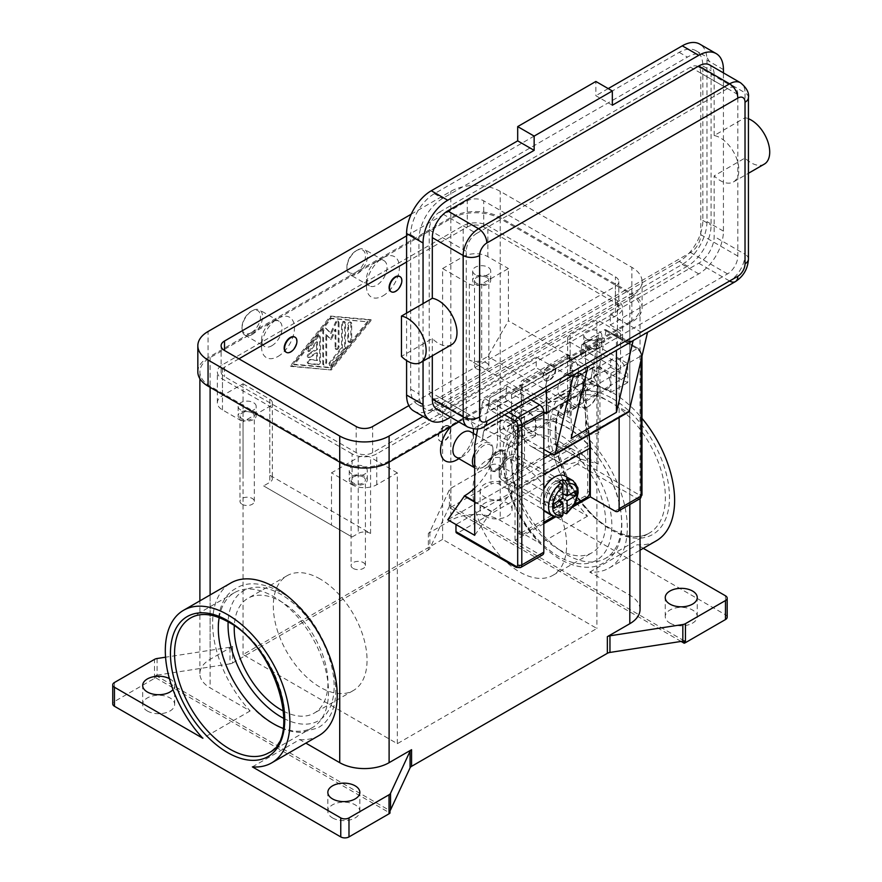 <?xml version="1.0" encoding="UTF-8"?>
<svg xmlns="http://www.w3.org/2000/svg" width="882" height="882" viewBox="0 0 882 882"><rect width="100%" height="100%" fill="white"/><g stroke="black" fill="none" stroke-linecap="round" stroke-linejoin="round"><path stroke-width="0.66" stroke-dasharray="4.41 3.31" d="M566.52 554.535A77.914 44.982 -120 0 0 605.471 558.394A77.914 44.982 -120 0 0 621.612 522.728A77.914 44.982 -120 0 0 566.52 427.296A77.914 44.982 -120 0 0 527.557 423.437A77.914 44.982 -120 0 0 511.417 459.103A77.914 44.982 -120 0 0 566.52 554.535M497.117 452.069L498.143 451.474A11.642 6.714 120 0 0 489.918 465.718A11.642 6.714 120 0 0 492.321 471.054A11.642 6.714 120 0 0 498.143 470.47A11.642 6.714 120 0 0 505.75 460.217A11.642 6.714 120 0 0 503.964 450.889A11.642 6.714 120 0 0 498.143 451.474L497.117 452.069A10.187 5.876 120 0 0 489.918 464.538A10.187 5.876 120 0 0 497.117 468.695A10.187 5.876 120 0 0 504.317 456.226A10.187 5.876 120 0 0 497.117 452.069M564.91 475.993A20.363 11.764 -60 0 1 568.03 492.321A20.363 11.764 -60 0 1 554.723 510.27A20.363 11.764 -60 0 1 544.536 511.273M543.819 510.799A20.363 11.764 -60 0 1 543.819 489.069M558.835 514.845L558.835 508.264L554.723 503.137L554.723 498.385L558.835 500.767L562.948 505.882L562.948 512.475A20.363 11.764 -60 0 1 560.897 513.831A20.363 11.764 -60 0 1 558.835 514.845L562.22 516.235M497.117 469.885A11.642 6.714 120 0 0 504.713 459.621A11.642 6.714 120 0 0 502.938 450.294A11.642 6.714 120 0 0 497.117 450.878A11.642 6.714 120 0 0 489.51 461.132A11.642 6.714 120 0 0 491.296 470.459A11.642 6.714 120 0 0 497.117 469.885M521.108 407.815L521.471 407.517A4.068 2.591 114.3 0 0 523.07 405.334A4.068 2.591 114.3 0 0 523.544 402.71L521.505 401.784A4.068 2.591 -65.7 0 1 521.03 404.419A4.068 2.591 -65.7 0 1 519.432 406.591L514.008 410.968A4.068 2.591 114.3 0 0 512.409 413.14A4.068 2.591 114.3 0 0 511.935 415.775L513.578 416.513L514.25 413.967L515.959 411.839L521.108 407.815L576.001 376.118L581.139 374.211L582.848 374.365L583.52 376.129L583.52 386.735A2.911 1.676 -120 0 0 585.163 390.009L515.209 430.394A2.911 1.676 60 0 1 513.578 427.12L513.578 416.513M566.2 355.005L568.251 355.931A4.068 2.591 -65.7 0 1 570.235 355.7A4.068 2.591 -65.7 0 1 570.378 355.777A4.068 2.591 -65.7 0 1 571.448 357.75L569.397 356.835A4.068 2.591 114.3 0 0 568.328 354.851A4.068 2.591 114.3 0 0 568.195 354.785A4.068 2.591 114.3 0 0 566.2 355.005L522.585 380.186A4.068 2.591 114.3 0 0 520.645 382.38A4.068 2.591 114.3 0 0 520.016 385.335L522.067 386.261A4.068 2.591 -65.7 0 1 522.684 383.306A4.068 2.591 -65.7 0 1 524.636 381.112L522.585 380.186M583.52 376.129L581.888 375.39L586.916 431.265A173.115 99.953 60 0 1 587.633 446.105L587.644 491.263A4.068 2.348 -60 0 1 586.795 494.096A4.068 2.348 -60 0 1 584.755 496.246L520.567 533.312L522.629 534.503A4.068 2.348 -60 0 1 520.589 534.701L518.528 533.511A4.068 2.348 -60 0 1 517.69 531.648L517.69 486.489A173.115 99.953 -120 0 0 516.962 471.65L511.935 415.775M520.567 533.312A4.068 2.348 -60 0 1 518.528 533.511L520.589 534.701A4.068 2.348 -60 0 1 519.752 532.838L517.69 531.648M581.888 375.39A4.068 2.591 114.3 0 0 581.006 373.538A4.068 2.591 114.3 0 0 580.676 373.34A4.068 2.591 114.3 0 0 579.198 373.329L573.565 375.335A4.068 2.591 -65.7 0 1 572.087 375.324A4.068 2.591 -65.7 0 1 571.757 375.137A4.068 2.591 -65.7 0 1 570.875 373.273L572.925 374.2A4.068 2.591 114.3 0 0 573.796 376.052A4.068 2.591 114.3 0 0 574.127 376.25A4.068 2.591 114.3 0 0 575.615 376.261L576.001 376.118M530.766 399.744L506.996 386.018L484.979 398.73L482.531 402.071L504.636 414.827M641.986 356.152L641.986 354.663A2.911 1.676 180 0 1 641.126 355.854L641.126 359.812M639.924 498.672A5.821 3.363 60 0 1 637.013 498.385L577.357 463.943A2.911 1.676 120 0 0 578.812 462.411A2.911 1.676 120 0 0 579.408 460.382L639.075 494.824A2.911 1.676 -120 0 0 641.126 493.633L641.126 353.473A2.911 1.676 180 0 1 641.986 354.663L638.469 348.577L605.647 329.625L604.302 329.835L582.285 342.547L614.997 361.433A5.821 3.363 60 0 1 619.12 368.555L619.12 417.55M641.126 353.473A2.911 1.676 -120 0 0 639.075 349.911L605.967 330.794L605.647 329.625L638.469 348.577A2.911 1.676 120 0 0 637.013 348.721A5.821 3.363 60 0 1 641.126 355.854L619.12 368.555M557.986 461.848A46.548 26.879 -60 0 1 548.339 440.537L548.339 402.534L521.394 386.966L521.394 424.981A46.548 26.879 120 0 0 531.03 446.292L557.986 461.848A46.548 26.879 -60 0 0 581.26 459.544L554.315 443.988A46.548 26.879 120 0 1 531.03 446.292L557.986 461.848M474.692 488.132A46.548 26.879 120 0 0 487.889 471.209A46.548 26.879 120 0 0 497.525 438.762L497.525 400.748L521.394 386.966M497.525 400.748L524.481 416.315L524.481 454.318A46.548 26.879 -60 0 1 514.834 486.765A46.548 26.879 -60 0 1 491.561 511.34L474.692 535.33M242.087 504.284A7.155 4.134 0 0 0 249.882 505.177A7.155 4.134 0 0 0 254.303 501.362A7.155 4.134 0 0 0 252.208 498.44A7.155 4.134 0 0 0 244.402 497.536A7.155 4.134 0 0 0 239.992 501.362A7.155 4.134 0 0 0 242.087 504.284M240.764 410.02A9.018 5.204 180 0 1 238.129 406.337A9.018 5.204 180 0 1 243.697 401.519A9.018 5.204 180 0 1 253.52 402.655A9.018 5.204 180 0 1 256.166 406.337A9.018 5.204 180 0 1 250.598 411.144A9.018 5.204 180 0 1 240.764 410.02M253.52 412.148A9.018 5.204 0 0 0 243.697 411.023A9.018 5.204 0 0 0 238.129 415.83A9.018 5.204 0 0 0 240.764 419.512A9.018 5.204 0 0 0 250.598 420.648A9.018 5.204 0 0 0 256.166 415.83A9.018 5.204 0 0 0 253.52 412.148M252.208 412.908A7.155 4.134 0 0 0 244.402 412.015A7.155 4.134 0 0 0 239.992 415.83A7.155 4.134 0 0 0 242.087 418.763A7.155 4.134 0 0 0 249.882 419.656A7.155 4.134 0 0 0 254.303 415.83A7.155 4.134 0 0 0 252.208 412.908M587.721 433.007A7.155 4.134 0 0 0 595.526 433.911A7.155 4.134 0 0 0 599.936 430.085A7.155 4.134 0 0 0 597.842 427.164A7.155 4.134 0 0 0 590.047 426.271A7.155 4.134 0 0 0 585.626 430.085A7.155 4.134 0 0 0 587.721 433.007M586.409 338.743A9.018 5.204 180 0 1 583.763 335.061A9.018 5.204 180 0 1 589.33 330.254A9.018 5.204 180 0 1 599.165 331.378A9.018 5.204 180 0 1 601.8 335.061A9.018 5.204 180 0 1 596.232 339.879A9.018 5.204 180 0 1 586.409 338.743M599.165 340.882A9.018 5.204 0 0 0 589.33 339.757A9.018 5.204 0 0 0 583.763 344.564A9.018 5.204 0 0 0 586.409 348.247A9.018 5.204 0 0 0 596.232 349.382A9.018 5.204 0 0 0 601.8 344.564A9.018 5.204 0 0 0 599.165 340.882M597.842 341.643A7.155 4.134 0 0 0 590.047 340.75A7.155 4.134 0 0 0 585.626 344.564A7.155 4.134 0 0 0 587.721 347.486A7.155 4.134 0 0 0 595.526 348.39A7.155 4.134 0 0 0 599.936 344.564A7.155 4.134 0 0 0 597.842 341.643M353.186 568.427A7.155 4.134 0 0 0 360.981 569.32A7.155 4.134 0 0 0 365.402 565.505A7.155 4.134 0 0 0 363.307 562.573A7.155 4.134 0 0 0 355.501 561.68A7.155 4.134 0 0 0 351.091 565.505A7.155 4.134 0 0 0 353.186 568.427M351.863 474.152A9.018 5.204 180 0 1 349.228 470.47A9.018 5.204 180 0 1 354.796 465.663A9.018 5.204 180 0 1 364.619 466.787A9.018 5.204 180 0 1 367.265 470.47A9.018 5.204 180 0 1 361.697 475.288A9.018 5.204 180 0 1 351.863 474.152M364.619 476.291A9.018 5.204 0 0 0 354.796 475.166A9.018 5.204 0 0 0 349.228 479.973A9.018 5.204 0 0 0 351.863 483.656A9.018 5.204 0 0 0 361.697 484.791A9.018 5.204 0 0 0 367.265 479.973A9.018 5.204 0 0 0 364.619 476.291M363.307 477.052A7.155 4.134 0 0 0 355.501 476.159A7.155 4.134 0 0 0 351.091 479.973A7.155 4.134 0 0 0 353.186 482.895A7.155 4.134 0 0 0 360.981 483.799A7.155 4.134 0 0 0 365.402 479.973A7.155 4.134 0 0 0 363.307 477.052M476.622 368.874A7.155 4.134 0 0 0 484.427 369.767A7.155 4.134 0 0 0 488.837 365.953A7.155 4.134 0 0 0 486.743 363.031A7.155 4.134 0 0 0 478.948 362.127A7.155 4.134 0 0 0 474.527 365.953A7.155 4.134 0 0 0 476.622 368.874M475.31 274.6A9.018 5.204 180 0 1 472.664 270.928A9.018 5.204 180 0 1 478.231 266.11A9.018 5.204 180 0 1 488.066 267.246A9.018 5.204 180 0 1 490.701 270.928A9.018 5.204 180 0 1 485.133 275.735A9.018 5.204 180 0 1 475.31 274.6M488.066 276.739A9.018 5.204 0 0 0 478.231 275.614A9.018 5.204 0 0 0 472.664 280.421A9.018 5.204 0 0 0 475.31 284.103A9.018 5.204 0 0 0 485.133 285.239A9.018 5.204 0 0 0 490.701 280.421A9.018 5.204 0 0 0 488.066 276.739M486.743 277.499A7.155 4.134 0 0 0 478.948 276.606A7.155 4.134 0 0 0 474.527 280.421A7.155 4.134 0 0 0 476.622 283.343A7.155 4.134 0 0 0 484.427 284.247A7.155 4.134 0 0 0 488.837 280.421A7.155 4.134 0 0 0 486.743 277.499M607.863 388.499A11.642 6.714 -120 0 1 602.042 387.926A11.642 6.714 -120 0 1 594.192 376.735A11.642 6.714 60 0 1 594.192 371.035A11.642 6.714 60 0 1 596.221 368.334A11.642 6.714 60 0 1 606.309 372.755A11.642 6.714 60 0 1 609.892 385.798L626.352 376.294A11.642 6.714 -120 0 0 626.727 373.67A11.642 6.714 -120 0 0 618.503 359.415A11.642 6.714 -120 0 0 612.681 358.842A11.642 6.714 -120 0 0 610.653 361.532A11.642 6.714 -120 0 0 610.653 367.232L503.666 429.005A11.642 6.714 60 0 1 503.666 423.294A11.642 6.714 60 0 1 505.695 420.604A11.642 6.714 60 0 1 511.516 421.177A11.642 6.714 60 0 1 519.752 435.432A11.642 6.714 60 0 1 519.366 438.067L535.826 428.564A11.642 6.714 -120 0 0 532.243 415.521A11.642 6.714 -120 0 0 522.155 411.1A11.642 6.714 -120 0 0 520.126 413.801A11.642 6.714 -120 0 0 520.126 419.501A11.642 6.714 60 0 0 527.976 430.681A11.642 6.714 60 0 0 533.797 431.254A11.642 6.714 60 0 0 535.826 428.564L609.892 385.798A11.642 6.714 -120 0 1 607.863 388.499L533.797 431.254M451.573 344.675A26.184 15.115 60 0 1 432.312 338.589L401.453 356.405M647.542 332.249A11.642 6.714 -120 0 1 646.947 332.668L647.52 332.338L646.947 332.668A11.642 6.714 -120 0 1 641.126 332.095L610.267 314.279L610.267 324.962L698.731 273.894A34.916 20.154 120 0 0 723.427 231.128L723.427 170.513L714.166 175.86A26.184 15.115 -120 0 0 733.427 181.946A26.184 15.115 -120 0 0 726.514 142.675A26.184 15.115 -120 0 0 714.166 135.541L745.025 117.725A26.184 15.115 60 0 1 748.432 118.717M571.183 438.464L571.183 360.606L581.47 366.537A11.642 6.714 -120 0 0 587.291 367.11L587.853 366.791L587.291 367.11A11.642 6.714 -120 0 0 587.875 366.692M474.692 467.692A14.553 8.401 120 0 0 475.442 468.221A14.553 8.401 120 0 0 482.719 467.504A14.553 8.401 120 0 0 493.005 449.688A14.553 8.401 120 0 0 489.984 443.029A14.553 8.401 120 0 0 482.719 443.745A14.553 8.401 120 0 0 474.692 452.83M474.692 463.689A13.098 7.563 120 0 0 483.744 466.909L482.719 467.504L483.744 466.909A13.098 7.563 120 0 0 493.005 450.878A13.098 7.563 120 0 0 483.744 445.531A13.098 7.563 120 0 0 474.692 459.202M455.895 456.942A14.553 8.401 120 0 0 463.171 456.226L458.905 458.684L463.171 456.226A14.553 8.401 120 0 0 473.458 438.398A14.553 8.401 120 0 0 470.448 431.739M451.264 426.271A23.274 13.439 -60 0 1 456.997 421.772A23.274 13.439 -60 0 1 473.314 428.917M444.241 426.293A8.732 5.038 120 0 0 438.541 433.977A8.732 5.038 120 0 0 439.875 440.978A8.732 5.038 120 0 0 444.241 440.537A8.732 5.038 120 0 0 449.941 432.853A8.732 5.038 120 0 0 448.607 425.852A8.732 5.038 120 0 0 444.241 426.293M444.649 426.524A8.732 5.038 120 0 0 438.949 434.22A8.732 5.038 120 0 0 440.283 441.209A8.732 5.038 120 0 0 444.649 440.78A8.732 5.038 120 0 0 450.36 433.084A8.732 5.038 120 0 0 449.015 426.094A8.732 5.038 120 0 0 444.649 426.524M252.285 334.465A14.553 8.401 120 0 0 261.789 321.654A14.553 8.401 120 0 0 259.562 309.99A14.553 8.401 120 0 0 252.285 310.718L252.285 310.718A14.553 8.401 120 0 0 241.999 328.534A14.553 8.401 120 0 0 245.02 335.193A14.553 8.401 120 0 0 252.285 334.465M251.26 332.69A13.098 7.563 120 0 0 260.521 316.649A13.098 7.563 120 0 0 251.26 311.313L251.26 311.313A13.098 7.563 120 0 0 241.999 327.343A13.098 7.563 120 0 0 251.26 332.69M271.832 345.755A14.553 8.401 120 0 0 281.336 332.933A14.553 8.401 120 0 0 279.109 321.28A14.553 8.401 120 0 0 271.832 321.996L271.832 321.996A14.553 8.401 120 0 0 261.546 339.813A14.553 8.401 120 0 0 264.556 346.472A14.553 8.401 120 0 0 271.832 345.755M278.006 356.449A23.274 13.439 120 0 0 294.467 327.939A23.274 13.439 120 0 0 278.006 318.435L278.006 318.435A23.274 13.439 120 0 0 261.546 346.946A23.274 13.439 120 0 0 278.006 356.449M294.919 337.133A8.732 5.038 -60 0 1 295.999 344.189A8.732 5.038 -60 0 1 290.354 351.697A8.732 5.038 -60 0 1 286.198 352.238M587.644 406.922A14.553 8.401 -60 0 1 580.367 407.649A14.553 8.401 -60 0 1 578.14 395.985A14.553 8.401 -60 0 1 587.644 383.174A14.553 8.401 -60 0 1 594.909 382.446A14.553 8.401 -60 0 1 597.93 389.105A14.553 8.401 -60 0 1 587.644 406.922L588.669 406.337A13.098 7.563 -60 0 1 579.408 400.99A13.098 7.563 -60 0 1 588.669 384.949A13.098 7.563 -60 0 1 597.93 390.296A13.098 7.563 -60 0 1 588.669 406.337L588.669 406.337M568.096 395.643A14.553 8.401 -60 0 1 560.82 396.36A14.553 8.401 -60 0 1 558.593 384.706A14.553 8.401 -60 0 1 568.096 371.884A14.553 8.401 -60 0 1 575.373 371.168A14.553 8.401 -60 0 1 578.383 377.827A14.553 8.401 -60 0 1 568.096 395.643L561.922 399.204A23.274 13.439 -60 0 1 545.462 389.701A23.274 13.439 -60 0 1 561.922 361.201A23.274 13.439 -60 0 1 578.383 370.694A23.274 13.439 -60 0 1 561.922 399.204L561.922 399.204M549.166 379.966A8.732 5.038 -60 0 1 544.8 380.396A8.732 5.038 -60 0 1 543.466 373.406A8.732 5.038 -60 0 1 549.166 365.71A8.732 5.038 -60 0 1 553.532 365.28A8.732 5.038 -60 0 1 554.866 372.27A8.732 5.038 -60 0 1 549.166 379.966M549.574 365.942A8.732 5.038 120 0 0 543.874 373.637A8.732 5.038 120 0 0 545.208 380.638A8.732 5.038 120 0 0 549.574 380.197A8.732 5.038 120 0 0 555.285 372.513A8.732 5.038 120 0 0 553.94 365.512A8.732 5.038 120 0 0 549.574 365.942M357.21 250.135L356.185 250.731A13.098 7.563 -60 0 1 365.446 256.078A13.098 7.563 -60 0 1 356.185 272.108A13.098 7.563 -60 0 1 346.924 266.761A13.098 7.563 -60 0 1 356.185 250.731L357.21 250.135A14.553 8.401 -60 0 1 364.487 249.419A14.553 8.401 -60 0 1 366.714 261.072A14.553 8.401 -60 0 1 357.21 273.894A14.553 8.401 -60 0 1 349.945 274.611A14.553 8.401 -60 0 1 346.924 267.952A14.553 8.401 -60 0 1 357.21 250.135L357.21 250.135M376.757 261.425A14.553 8.401 -60 0 1 384.034 260.697A14.553 8.401 -60 0 1 386.261 272.362A14.553 8.401 -60 0 1 376.757 285.173A14.553 8.401 -60 0 1 369.481 285.9A14.553 8.401 -60 0 1 366.471 279.241A14.553 8.401 -60 0 1 376.757 261.425L382.931 257.853L376.757 261.425M382.931 295.867A23.274 13.439 120 0 0 399.392 267.356A23.274 13.439 120 0 0 382.931 257.853L382.931 257.853A23.274 13.439 120 0 0 366.471 286.363A23.274 13.439 120 0 0 382.931 295.867M399.844 276.551A8.732 5.038 -60 0 1 400.924 283.607A8.732 5.038 -60 0 1 395.279 291.115A8.732 5.038 -60 0 1 391.123 291.655M219.188 617.576A77.914 44.982 60 0 1 234.458 592.66A77.914 44.982 60 0 1 273.42 596.519A77.914 44.982 60 0 1 328.512 691.951A77.914 44.982 60 0 1 312.371 727.617A77.914 44.982 60 0 1 283.155 728.378M320.188 579.022A66.282 38.268 -120 0 0 287.047 575.737A66.282 38.268 -120 0 0 276.882 628.844A66.282 38.268 -120 0 0 320.188 687.254A66.282 38.268 -120 0 0 353.318 690.54A66.282 38.268 -120 0 0 363.483 637.421A66.282 38.268 -120 0 0 320.188 579.022M283.563 711.168A66.282 38.268 -120 0 0 314.235 713.108A66.282 38.268 -120 0 0 324.389 659.99A66.282 38.268 -120 0 0 281.093 601.59A66.282 38.268 -120 0 0 247.952 598.305A66.282 38.268 -120 0 0 234.292 625.823M519.752 463.8A66.282 38.268 60 0 1 563.047 522.21A66.282 38.268 60 0 1 552.882 575.318A66.282 38.268 60 0 1 519.752 572.032A66.282 38.268 60 0 1 476.445 513.633A66.282 38.268 60 0 1 486.61 460.514A66.282 38.268 60 0 1 519.752 463.8M558.835 549.464A66.282 38.268 -120 0 0 591.976 552.749A66.282 38.268 -120 0 0 602.13 499.642A66.282 38.268 -120 0 0 558.835 441.232A66.282 38.268 -120 0 0 525.694 437.946A66.282 38.268 -120 0 0 515.54 491.065A66.282 38.268 -120 0 0 558.835 549.464M252.384 766.888L299.704 739.568L305.867 743.129M318.975 735.566A88.101 50.869 60 0 1 299.704 739.568M232.572 646.374L232.572 662.999A5.821 3.363 180 0 1 231.371 663.529A5.821 3.363 180 0 1 229.97 663.87L229.97 647.245A5.821 3.363 0 0 0 231.371 646.903A5.821 3.363 0 0 0 232.572 646.374L210.114 659.339A34.916 20.154 0 0 0 199.883 673.594A34.916 20.154 0 0 0 210.114 687.85L250.135 710.947A88.101 50.869 60 0 1 212.628 623.298A88.101 50.869 60 0 1 230.875 582.969M640.045 609.451A34.916 20.154 0 0 0 629.814 595.196L589.793 572.087A88.101 50.869 -120 0 0 609.054 568.085A88.101 50.869 -120 0 0 627.3 527.756A88.101 50.869 -120 0 0 588.845 439.093A88.101 50.869 -120 0 0 520.953 415.488A88.101 50.869 -120 0 0 502.707 455.818A88.101 50.869 -120 0 0 540.225 543.466L500.204 520.369A34.916 20.154 0 0 0 450.823 520.369L428.365 533.334A5.821 3.363 0 0 0 429.291 532.64A5.821 3.363 0 0 0 429.865 531.824L449.39 489.764A5.821 3.363 180 0 1 449.974 488.948A5.821 3.363 180 0 1 450.9 488.253L490.943 465.134A5.821 3.363 180 0 1 495.056 464.153A5.821 3.363 180 0 1 499.168 465.134L587.544 516.146A88.101 50.869 60 0 1 550.026 428.498A88.101 50.869 60 0 1 568.273 388.168A88.101 50.869 60 0 1 641.986 418.322M589.793 572.087L637.113 544.767A88.101 50.869 60 0 0 656.373 540.765M587.544 516.146L540.225 543.466M157.095 658.512L157.095 675.138A5.821 3.363 0 0 0 155.739 675.458L155.739 677.839A5.821 3.363 0 0 0 155.695 677.85A5.821 3.363 0 0 0 154.493 678.39L114.451 701.51A5.821 3.363 0 0 0 112.742 703.88M450.9 488.253L450.9 507.26A5.821 3.363 0 0 0 449.974 507.955A5.821 3.363 0 0 0 449.941 507.977L449.941 505.607A5.821 3.363 0 0 0 449.39 506.389L429.865 548.461A5.821 3.363 180 0 1 429.291 549.265A5.821 3.363 180 0 1 428.365 549.96L428.365 533.334M727.187 617.168A5.821 3.363 0 0 0 725.478 614.798L499.168 484.141A5.821 3.363 0 0 0 495.056 483.149A5.821 3.363 0 0 0 490.943 484.141L490.943 465.134M669.934 623.111A15.997 9.239 0 0 0 687.376 625.118A15.997 9.239 0 0 0 697.254 616.573A15.997 9.239 0 0 0 692.568 610.046A15.997 9.239 0 0 0 675.127 608.04A15.997 9.239 0 0 0 665.249 616.573A15.997 9.239 0 0 0 669.934 623.111M147.36 711.013A15.997 9.239 0 0 0 164.802 713.009A15.997 9.239 0 0 0 174.68 704.475A15.997 9.239 0 0 0 169.994 697.938A15.997 9.239 0 0 0 152.553 695.942A15.997 9.239 0 0 0 142.675 704.475A15.997 9.239 0 0 0 147.36 711.013M169.388 678.611A15.997 9.239 180 0 1 169.994 678.942A15.997 9.239 180 0 1 174.68 685.468A15.997 9.239 180 0 1 172.971 689.625M484.769 516.213A15.997 9.239 0 0 0 502.211 518.208A15.997 9.239 0 0 0 512.089 509.675A15.997 9.239 0 0 0 507.404 503.148A15.997 9.239 0 0 0 489.962 501.141A15.997 9.239 0 0 0 480.084 509.675A15.997 9.239 0 0 0 484.769 516.213M507.404 484.141A15.997 9.239 180 0 1 512.089 490.668A15.997 9.239 180 0 1 502.211 499.201A15.997 9.239 180 0 1 484.769 497.205A15.997 9.239 180 0 1 480.084 490.668A15.997 9.239 180 0 1 489.962 482.134A15.997 9.239 180 0 1 507.404 484.141M332.525 817.912A15.997 9.239 0 0 0 349.967 819.918A15.997 9.239 0 0 0 359.845 811.374A15.997 9.239 0 0 0 355.159 804.847A15.997 9.239 0 0 0 337.718 802.841A15.997 9.239 0 0 0 327.839 811.374A15.997 9.239 0 0 0 332.525 817.912M250.135 710.947L202.816 738.267M229.97 647.245L165.551 657.2M473.458 431.276A23.274 13.439 -60 0 1 456.997 459.787M629.814 321.996L389.105 460.966A34.916 20.154 180 0 1 339.724 460.966L210.114 386.14A34.916 20.154 180 0 1 199.883 371.884A34.916 20.154 180 0 1 210.114 357.629L450.823 218.659A34.916 20.154 180 0 1 500.204 218.659L629.814 293.486A34.916 20.154 180 0 1 640.045 307.741A34.916 20.154 180 0 1 629.814 321.996L629.814 504.515M554.723 443.745L571.183 448.497L447.736 519.774M450.9 507.26L490.943 484.141M681.091 641.434L449.941 507.977M684.189 640.839L449.941 505.607M232.572 662.999L428.365 549.96M330.474 369.514L370.583 319.626L330.474 316.065L290.354 365.953L331.29 369.988L291.17 366.427L331.29 316.539L371.41 320.1L331.29 369.988M157.095 675.138L229.97 663.87M155.739 675.458L389.987 810.701M155.739 677.839L389.987 813.072M442.599 539.376L243.035 654.587L397.33 743.669L596.894 628.458L442.599 539.376L442.599 268.547L469.345 283.993A8.732 5.038 0 0 0 481.682 283.993L508.429 268.547L508.429 320.816L596.894 371.884L576.321 407.517L570.147 411.089A8.732 5.038 0 0 0 567.6 414.65A8.732 5.038 0 0 0 570.147 418.211L469.345 360.01A8.732 5.038 0 0 0 481.682 360.01L487.856 356.449L508.429 320.816M643.276 548.328L637.113 544.767M576.321 407.517L487.856 356.449M370.583 533.434A8.732 5.038 0 0 0 358.246 533.434L352.072 536.995L263.608 485.916L269.782 482.355A8.732 5.038 0 0 0 272.329 478.794A8.732 5.038 0 0 0 269.782 475.222L370.583 533.434L370.583 457.405A8.732 5.038 0 0 0 358.246 457.405L331.5 472.851L331.5 525.11L263.608 485.916M352.072 536.995L331.5 525.11M243.035 474.042L243.035 421.772L222.462 409.898A17.453 10.077 180 0 1 217.347 402.765A17.453 10.077 180 0 1 222.462 395.643L243.035 383.769L243.035 654.587M352.072 453.844L222.462 379.017A17.453 10.077 180 0 1 217.347 371.884A17.453 10.077 180 0 1 222.462 364.762L463.171 225.781A17.453 10.077 180 0 1 487.856 225.781L617.466 300.619A17.453 10.077 180 0 1 622.582 307.741A17.453 10.077 180 0 1 617.466 314.874L376.757 453.844A17.453 10.077 180 0 1 352.072 453.844L352.072 484.725L331.5 472.851M243.035 383.769L269.782 399.204A8.732 5.038 180 0 1 272.329 402.765A8.732 5.038 180 0 1 269.782 406.337L243.035 421.772M436.833 409.193A21.818 12.602 120 0 0 447.736 408.112L536.201 357.034L567.071 374.85L478.595 425.929A11.642 6.714 -120 0 0 484.416 426.502M610.267 314.279L698.731 263.2A21.818 12.602 120 0 0 714.166 236.475L714.166 175.86M432.312 338.589L432.312 355.799M764.297 164.129A26.184 15.115 60 0 1 745.025 158.043L723.427 170.513L723.427 72.897M745.025 158.043L745.025 117.725M714.166 135.541L714.166 74.926A21.818 12.602 120 0 0 709.646 64.937M423.051 303.617L423.051 361.146M687.42 266.166L442.599 407.517A33.461 19.316 -60 0 1 425.863 409.171A33.461 19.316 -60 0 1 418.939 393.857L418.939 239.441A33.461 19.316 -60 0 1 442.599 198.461L687.42 57.109A33.461 19.316 -60 0 1 704.156 55.456A33.461 19.316 -60 0 1 711.079 70.769L711.079 225.186A33.461 19.316 -60 0 1 687.42 266.166L679.195 261.414A33.461 19.316 120 0 0 702.855 220.434L702.855 66.018A33.461 19.316 120 0 0 695.92 50.704A33.461 19.316 120 0 0 679.195 52.358L434.363 193.709A33.461 19.316 120 0 0 410.703 234.689L410.703 389.105A33.461 19.316 120 0 0 417.638 404.43A33.461 19.316 120 0 0 434.363 402.765L679.195 261.414M439.512 212.121L690.507 67.208A14.553 8.401 -60 0 1 697.783 66.492A14.553 8.401 -60 0 1 700.793 73.151L700.793 234.689A14.553 8.401 -60 0 1 690.507 252.506L439.512 397.418A14.553 8.401 -60 0 1 432.235 398.146A14.553 8.401 -60 0 1 429.225 391.487L429.225 229.937A14.553 8.401 -60 0 1 439.512 212.121L476.545 233.498L727.54 88.586A14.553 8.401 -60 0 1 734.816 87.869A14.553 8.401 -60 0 1 737.826 94.528L737.826 256.078A14.553 8.401 -60 0 1 727.54 273.894L476.545 418.807A14.553 8.401 -60 0 1 469.268 419.523A14.553 8.401 -60 0 1 466.258 412.864L466.258 251.315A14.553 8.401 -60 0 1 476.545 233.498M450.603 417.153L536.201 367.728L536.201 357.034M612.328 105.223L595.868 95.719L595.868 81.464M608.216 88.586L595.868 95.719M413.823 411.034A34.916 20.154 120 0 0 431.276 409.303L682.282 264.391A34.916 20.154 120 0 0 706.967 221.625L706.967 60.086A34.916 20.154 120 0 0 699.735 44.1M406.591 313.121L406.591 360.562M546.487 390.671L546.487 373.67L536.201 367.728M543.819 449.335L513.578 431.871A2.911 1.676 60 0 1 511.516 428.31L511.516 394.574A1.169 0.673 60 0 1 512.343 394.1L543.819 412.269M610.267 324.962L620.553 330.904L620.553 371.057L586.409 351.334A1.169 0.673 -120 0 0 585.582 351.808L585.582 385.544A2.911 1.676 -120 0 0 587.644 389.105L627.157 411.927A2.911 1.676 -120 0 0 628.612 412.07M581.47 366.537L626.727 340.408L616.441 334.465L571.183 360.606M616.441 334.465L616.441 350.286M546.487 413.812L620.553 371.057M546.487 373.67L620.553 330.904M515.209 430.394L519.002 472.576A176.025 101.628 60 0 1 519.752 488.65L519.752 532.838M572.925 374.2L571.448 357.75M568.251 355.931L524.636 381.112M522.067 386.261L523.544 402.71M589.176 434.837A176.025 101.628 -120 0 0 588.956 432.191L585.163 390.009M562.948 486.147L558.835 486.511L558.835 491.263L562.948 493.633L558.835 496.015L558.835 500.767L554.723 503.137A11.642 6.714 120 0 0 562.319 492.884A11.642 6.714 120 0 0 560.544 483.557A11.642 6.714 120 0 0 554.723 484.13A11.642 6.714 120 0 0 547.116 494.394A11.642 6.714 120 0 0 548.902 503.721A11.642 6.714 120 0 0 554.723 503.137M558.835 491.263L562.948 488.882L575.935 490.899M558.835 496.015L562.948 498.385L554.723 493.633L554.723 488.882L558.835 488.518L558.835 481.925M554.083 503.512L550.611 496.015L554.723 493.633M569.441 494.637L562.948 493.633L562.948 488.882M550.611 496.015L550.611 500.767L554.083 508.264M554.723 498.385L550.611 500.767M562.948 505.882L558.835 508.264M558.835 488.518L562.903 486.169M558.835 486.511L554.723 488.882M367.496 321.401L330.474 367.452L293.441 364.167L330.474 318.115L368.323 321.886L331.29 367.926L294.257 364.641L331.29 318.589L368.323 321.886M319.67 361.355L319.67 336.692A2.183 1.257 120 0 0 319.218 335.689A2.183 1.257 120 0 0 317.355 336.483L308.094 347.993A2.183 1.257 120 0 0 307.774 350.981A2.183 1.257 120 0 0 309.637 350.187L316.583 341.555L316.583 349.018L308.865 353.473A2.183 1.257 120 0 0 307.443 355.402A2.183 1.257 120 0 0 307.774 357.144A2.183 1.257 120 0 0 308.865 357.045L316.583 352.579L316.583 360.054L309.637 359.437A2.183 1.257 120 0 0 307.642 361.047A2.183 1.257 120 0 0 307.774 363.307A2.183 1.257 120 0 0 308.094 363.406L317.355 364.233A2.183 1.257 120 0 0 319.67 361.355L320.486 361.829A2.183 1.257 -60 0 1 318.182 364.707L308.921 363.88A2.183 1.257 -60 0 1 308.601 363.792A2.183 1.257 -60 0 1 308.468 361.521A2.183 1.257 -60 0 1 310.464 359.911L317.41 360.529L317.41 353.065L309.692 357.519A2.183 1.257 -60 0 1 308.601 357.618A2.183 1.257 -60 0 1 308.259 355.876A2.183 1.257 -60 0 1 309.692 353.947L317.41 349.493L317.41 342.029L310.464 350.661A2.183 1.257 -60 0 1 308.601 351.455A2.183 1.257 -60 0 1 308.921 348.467L318.182 336.957A2.183 1.257 -60 0 1 320.034 336.163A2.183 1.257 -60 0 1 320.486 337.167L320.486 361.829M350.838 323.01A2.183 1.257 120 0 0 350.386 322.018A2.183 1.257 120 0 0 348.699 322.603A2.183 1.257 120 0 0 347.751 324.797L347.751 340.827A2.183 1.257 120 0 0 348.203 341.819A2.183 1.257 120 0 0 349.889 341.235A2.183 1.257 120 0 0 350.838 339.041L350.838 323.01L351.664 323.485L351.664 339.515A2.183 1.257 -60 0 1 350.705 341.709A2.183 1.257 -60 0 1 349.029 342.293A2.183 1.257 -60 0 1 348.577 341.301L348.577 325.271A2.183 1.257 -60 0 1 349.526 323.077A2.183 1.257 -60 0 1 351.212 322.492A2.183 1.257 -60 0 1 351.664 323.485M344.664 346.714L344.664 322.459A2.183 1.257 120 0 0 344.212 321.467A2.183 1.257 120 0 0 342.536 322.051A2.183 1.257 120 0 0 341.577 324.245L341.577 347.464L329.703 362.237A2.183 1.257 120 0 0 329.383 365.225A2.183 1.257 120 0 0 331.235 364.442L343.892 348.71A2.183 1.257 120 0 0 344.664 346.714L345.49 347.188A2.183 1.257 -60 0 1 344.719 349.184L332.062 364.916A2.183 1.257 -60 0 1 330.199 365.71A2.183 1.257 -60 0 1 330.518 362.723L342.403 347.938L342.403 324.719A2.183 1.257 -60 0 1 343.352 322.525A2.183 1.257 -60 0 1 345.038 321.941A2.183 1.257 -60 0 1 345.49 322.933L345.49 347.188M325.844 334.51L330.474 339.217L335.094 329.173L335.094 348.125A2.183 1.257 120 0 0 335.546 349.129A2.183 1.257 120 0 0 337.233 348.544A2.183 1.257 120 0 0 338.181 346.35L338.181 321.886A2.183 1.257 120 0 0 337.729 320.894A2.183 1.257 120 0 0 335.392 322.459L330.474 333.142L325.546 328.137A2.183 1.257 120 0 0 325.392 328.016A2.183 1.257 120 0 0 323.705 328.6A2.183 1.257 120 0 0 322.757 330.794L322.757 363.682A2.183 1.257 120 0 0 323.209 364.685A2.183 1.257 120 0 0 324.885 364.101A2.183 1.257 120 0 0 325.844 361.907L325.844 334.51L326.66 334.984L326.66 362.381A2.183 1.257 -60 0 1 325.712 364.575A2.183 1.257 -60 0 1 324.025 365.159A2.183 1.257 -60 0 1 323.573 364.156L323.573 331.268A2.183 1.257 -60 0 1 324.532 329.074A2.183 1.257 -60 0 1 326.208 328.49A2.183 1.257 -60 0 1 326.373 328.611L331.29 333.617L336.218 322.933A2.183 1.257 -60 0 1 338.556 321.368A2.183 1.257 -60 0 1 339.008 322.36L339.008 346.824A2.183 1.257 -60 0 1 338.06 349.018A2.183 1.257 -60 0 1 336.373 349.603A2.183 1.257 -60 0 1 335.921 348.599L335.921 329.648L331.29 339.702L326.66 334.984M617.466 331.5A17.453 10.077 180 0 1 622.582 338.633A17.453 10.077 180 0 1 617.466 345.755L596.894 357.629L570.147 342.194A8.732 5.038 180 0 1 567.6 338.633A8.732 5.038 180 0 1 570.147 335.061L596.894 319.626L617.466 331.5L617.466 300.619M411.221 214.205L450.823 191.339A34.916 20.154 180 0 1 500.204 191.339L631.876 267.356A34.916 20.154 180 0 1 642.096 281.612A34.916 20.154 180 0 1 631.876 295.867L423.106 416.392M406.591 235.88L467.284 200.842A11.642 6.714 180 0 1 483.744 200.842L615.416 276.86A11.642 6.714 180 0 1 618.822 281.612A11.642 6.714 180 0 1 615.416 286.363L408.84 405.632M197.833 371.884A34.916 20.154 180 0 1 208.053 357.629L450.823 217.468A34.916 20.154 180 0 1 500.204 217.468L631.876 293.486A34.916 20.154 180 0 1 642.096 307.741A34.916 20.154 180 0 1 631.876 321.996L458.838 421.905M238.912 358.82L224.513 367.132A11.642 6.714 0 0 0 221.106 371.884A11.642 6.714 0 0 0 224.513 376.636L356.185 452.653A11.642 6.714 0 0 0 372.645 452.653L615.416 312.493A11.642 6.714 0 0 0 618.822 307.741A11.642 6.714 0 0 0 615.416 302.989L483.744 226.972A11.642 6.714 0 0 0 467.284 226.972L406.591 262.009M335.094 329.173L335.921 329.648M330.474 339.217L331.29 339.702M330.474 333.142L331.29 333.617M341.577 347.464L342.403 347.938M330.474 316.065L331.29 316.539M370.583 319.626L371.41 320.1M290.354 365.953L291.17 366.427M330.474 318.115L331.29 318.589M293.441 364.167L294.257 364.641M330.474 367.452L331.29 367.926M316.583 341.555L317.41 342.029M316.583 349.018L317.41 349.493M316.583 352.579L317.41 353.065M316.583 360.054L317.41 360.529M596.894 371.884L596.894 319.626M442.599 268.547L463.171 256.673A17.453 10.077 180 0 1 487.856 256.673L508.429 268.547M596.894 357.629L596.894 628.458M397.33 743.669L397.33 472.851L376.757 484.725A17.453 10.077 180 0 1 352.072 484.725M397.33 472.851L370.583 457.405M571.183 448.497L579.408 453.249L455.972 524.525M477.636 428.895L482.531 402.071M524.481 416.315L474.692 445.057M581.668 459.313L598.128 464.064L598.128 373.792L548.339 402.534M491.153 511.571L474.692 502.067M598.128 464.064L579.408 453.249L579.408 460.382M605.967 330.794L598.128 373.792M577.357 463.943L458.023 532.838L517.69 567.28A2.911 1.676 -60 0 1 516.235 567.424M543.819 523.688L515.011 540.313L539.707 554.569A5.821 3.363 -120 0 0 542.617 554.855M572.958 506.863L563.102 512.552M562.948 512.64L555.362 517.017M581.899 344.697L580.588 352.998A2.911 1.676 -120 0 0 582.616 356.99L610.884 373.307L610.884 392.314L577.964 376.636A2.911 1.676 -120 0 0 576.696 376.581A2.911 1.676 -120 0 0 576.122 377.496L574.248 387.793L591.116 378.058L598.768 334.951L581.899 344.697L582.285 342.547M506.786 388.278L489.731 397.914L481.892 440.901L498.947 431.265L500.833 420.968A2.911 1.676 60 0 1 501.395 420.064A2.911 1.676 60 0 1 502.674 420.108L535.583 435.785L535.583 416.789L507.315 400.461A2.911 1.676 60 0 1 505.287 396.47L506.786 388.278L489.918 398.014L488.419 406.216A2.911 1.676 -120 0 0 490.447 410.196L518.715 426.524L518.715 445.531L485.795 429.854A2.911 1.676 -120 0 0 484.527 429.799A2.911 1.676 -120 0 0 483.953 430.714L482.079 441.011M506.996 386.018L506.599 388.168M515.011 540.313L515.011 488.055L506.786 435.785L498.947 431.265M506.786 435.785L582.087 392.314L589.452 439.104M574.248 387.793L582.087 392.314M591.116 378.058L593.002 367.75A2.911 1.676 60 0 1 593.564 366.846A2.911 1.676 60 0 1 594.843 366.901L627.752 382.579L627.752 363.571L599.484 347.243A2.911 1.676 60 0 1 597.456 343.263L598.768 334.951M535.583 416.789L518.715 426.524M535.583 435.785L518.715 445.531M627.752 382.579L610.884 392.314M627.752 363.571L610.884 373.307M582.087 344.807L598.955 335.061M519.366 438.067L503.666 429.005M610.653 367.232L626.352 376.294M517.69 486.489L589.661 444.958M522.629 534.503L543.819 522.265M553.764 516.521L574.336 504.647M515.011 488.055L517.69 486.511M569.397 356.835L570.875 373.273M521.505 401.784L520.016 385.335M509.454 479.378A14.553 8.401 120 0 0 518.958 466.567A14.553 8.401 120 0 0 516.731 454.903A14.553 8.401 120 0 0 509.454 455.63A14.553 8.401 120 0 0 499.951 468.441A14.553 8.401 120 0 0 502.189 480.106A14.553 8.401 120 0 0 509.454 479.378M554.723 481.759A14.553 8.401 -60 0 1 561.999 481.043A14.553 8.401 -60 0 1 564.226 492.696A14.553 8.401 -60 0 1 554.723 505.518A14.553 8.401 -60 0 1 547.446 506.235A14.553 8.401 -60 0 1 545.219 494.582A14.553 8.401 -60 0 1 554.723 481.759M509.454 458.001A11.642 6.714 120 0 0 501.858 468.254A11.642 6.714 120 0 0 503.644 477.581A11.642 6.714 120 0 0 509.454 477.008A11.642 6.714 120 0 0 517.061 466.754A11.642 6.714 120 0 0 515.275 457.427A11.642 6.714 120 0 0 509.454 458.001M283.905 718.488A75.003 43.306 -120 0 0 334.113 684.697A75.003 43.306 -120 0 0 281.093 594.457A75.003 43.306 -120 0 0 228.129 621.876M552.771 516.025A20.363 11.764 120 0 0 560.897 516.036M587.644 491.263L589.694 492.454M641.986 494.824A2.911 1.676 0 0 0 641.126 493.633M614.997 511.097L637.013 498.385A2.911 1.676 120 0 0 638.469 496.853A2.911 1.676 120 0 0 639.075 494.824M639.075 349.911A2.911 1.676 120 0 0 638.469 348.577M521.394 424.981L548.339 440.537M524.481 454.318L497.525 438.762M558.835 434.109A75.003 43.306 -120 0 0 505.794 464.726A75.003 43.306 -120 0 0 558.835 556.597A75.003 43.306 -120 0 0 611.876 525.97A75.003 43.306 -120 0 0 558.835 434.109M234.458 592.66L190.699 617.918A77.914 44.982 60 0 1 229.662 621.777A77.914 44.982 60 0 1 284.754 717.209A77.914 44.982 60 0 1 268.613 752.875L312.371 727.617M555.175 433.845A77.914 44.982 -120 0 0 610.267 529.277A77.914 44.982 -120 0 0 649.229 533.136A77.914 44.982 -120 0 0 665.37 497.459A77.914 44.982 -120 0 0 610.267 402.038A77.914 44.982 -120 0 0 571.316 398.179A77.914 44.982 -120 0 0 555.175 433.845M612.328 398.477A80.824 46.669 60 0 1 669.482 497.459A80.824 46.669 60 0 1 612.328 530.457A80.824 46.669 60 0 1 555.175 431.474A80.824 46.669 60 0 1 612.328 398.477M154.493 678.39L154.493 659.383M429.865 531.824L429.865 548.461M449.39 506.389L449.39 489.764M725.478 614.798L725.478 595.791M114.451 682.503L114.451 701.51M389.105 460.966L389.105 462.157M499.168 465.134L499.168 484.141M450.823 218.659L450.823 520.369M210.114 357.629L210.114 659.339M500.204 218.659L500.204 520.369M210.114 386.14L210.114 387.33M210.114 594.953L210.114 687.85M339.724 460.966L339.724 462.157M629.814 595.196L629.814 293.486M481.682 283.993L481.682 360.01M469.345 283.993L469.345 360.01M358.246 457.405L358.246 533.434M222.462 409.898L222.462 379.017M269.782 406.337L269.782 482.355M748.432 97.494A11.642 6.714 0 0 0 745.025 92.753A21.818 12.602 120 0 0 740.505 82.754M748.432 259.043A11.642 6.714 0 0 0 745.025 254.292L745.025 92.753L714.166 74.926M467.692 427.009A21.818 12.602 120 0 0 478.595 425.929L447.736 408.112M641.126 332.095L729.601 281.016A21.818 12.602 120 0 0 745.025 254.292L714.166 236.475M698.731 263.2L729.601 281.016M434.363 402.765L442.599 407.517M410.703 389.105L418.939 393.857M410.703 234.689L418.939 239.441M434.363 193.709L442.599 198.461M679.195 52.358L687.42 57.109M702.855 66.018L711.079 70.769M702.855 220.434L711.079 225.186M476.545 418.807L439.512 397.418M727.54 273.894L690.507 252.506M466.258 412.864L429.225 391.487M466.258 251.315L429.225 229.937M723.427 69.59L706.967 60.086M723.427 231.128L706.967 221.625M447.736 418.807L431.276 409.303M698.731 273.894L682.282 264.391M727.54 88.586L690.507 67.208M737.826 256.078L700.793 234.689M737.826 94.528L700.793 73.151M511.516 428.31L513.578 427.12M511.516 394.574L585.582 351.808M583.52 386.735L585.582 385.544M553.091 454.682L627.157 411.927M513.578 431.871L587.644 389.105M512.343 394.1L586.409 351.334M588.956 432.191L551.537 453.789M543.819 458.254L519.002 472.576M515.959 411.839L514.008 410.968M565.009 513.655A20.363 11.764 120 0 0 576.619 495.75A20.363 11.764 120 0 0 573.135 480.745M617.466 345.755L617.466 314.874M222.462 395.643L222.462 364.762M631.876 321.996L631.876 295.867M631.876 293.486L631.876 267.356M500.204 217.468L500.204 191.339M450.823 217.468L450.823 191.339M208.053 357.629L208.053 331.5M615.416 312.493L615.416 286.363M372.645 452.653L372.645 426.524M615.416 302.989L615.416 276.86M483.744 226.972L483.744 200.842M467.284 226.972L467.284 200.842M224.513 367.132L224.513 376.636M356.185 452.653L356.185 426.524M335.094 348.125L335.921 348.599M338.181 346.35L339.008 346.824M338.181 321.886L339.008 322.36M335.392 322.459L336.218 322.933M325.546 328.137L326.373 328.611M322.757 330.794L323.573 331.268M322.757 363.682L323.573 364.156M325.844 361.907L326.66 362.381M344.664 322.459L345.49 322.933M341.577 324.245L342.403 324.719M329.703 362.237L330.518 362.723M331.235 364.442L332.062 364.916M343.892 348.71L344.719 349.184M347.751 340.827L348.577 341.301M347.751 324.797L348.577 325.271M350.838 339.041L351.664 339.515M319.67 336.692L320.486 337.167M317.355 336.483L318.182 336.957M308.094 347.993L308.921 348.467M309.637 350.187L310.464 350.661M308.865 353.473L309.692 353.947M308.865 357.045L309.692 357.519M309.637 359.437L310.464 359.911M308.094 363.406L308.921 363.88M317.355 364.233L318.182 364.707M487.856 256.673L487.856 225.781M570.147 335.061L570.147 411.089M570.147 342.194L570.147 418.211M376.757 484.725L376.757 453.844M269.782 399.204L269.782 475.222M463.171 256.673L463.171 225.781M581.26 459.544L554.315 443.988M474.692 501.593L491.561 511.34M604.302 329.835L637.013 348.721L614.997 361.433M539.707 554.569L517.69 567.28A5.821 3.363 -120 0 0 520.601 567.567M508.749 412.456L484.979 398.73M507.315 400.461L490.447 410.196M505.287 396.47L488.419 406.216M502.674 420.108L485.795 429.854M500.833 420.968L483.953 430.714M593.002 367.75L576.122 377.496M594.843 366.901L577.964 376.636M599.484 347.243L582.616 356.99M597.456 343.263L580.588 352.998M543.819 474.748L519.752 488.65M586.916 431.265L516.962 471.65M586.817 497.437L584.755 496.246M579.198 373.329L581.139 374.211M575.615 376.261L573.565 375.335M519.432 406.591L521.471 407.517M279.892 591.8C259.165 580.334 244.038 583.167 236.563 588.085C197.458 608.161 225.935 698.875 274.07 724.365C283.585 729.866 292.846 732.534 301.876 732.358L317.388 728.08C356.504 708.003 328.027 617.29 279.892 591.8M565.858 426.69C613.078 452.212 643.154 540.975 603.365 562.97C595.383 568.151 580.136 570.445 560.037 559.254C536.951 544.856 520.126 522.96 509.564 493.556C503.655 475.63 502.553 459.61 506.246 445.498C510.237 433.646 515.661 426.138 522.541 422.974C530.347 417.881 545.572 415.411 565.858 426.69M489.918 464.538L489.918 465.718M502.938 450.294L503.964 450.889M238.129 406.337L238.129 415.83M239.992 415.83L239.992 501.362M583.763 335.061L583.763 344.564M585.626 344.564L585.626 430.085M349.228 470.47L349.228 479.973M351.091 479.973L351.091 565.505M472.664 270.928L472.664 280.421M474.527 280.421L474.527 365.953M612.681 358.842L596.221 368.334M522.155 411.1L505.695 420.604M474.692 467.791L475.442 468.221M279.109 321.28L259.562 309.99M560.82 396.36L580.367 407.649M384.034 260.697L364.487 249.419M287.047 575.737L247.952 598.305M552.882 575.318L591.976 552.749M527.557 423.437L571.316 398.179C537.612 412.181 563.94 504.956 611.722 529.134C626.782 537.414 639.285 538.748 649.229 533.136L605.471 558.394M609.054 568.085L640.045 550.192M697.254 616.573L697.254 597.577M174.68 704.475L174.68 685.468M512.089 509.675L512.089 490.668M359.845 811.374L359.845 792.378M327.839 811.374L327.839 792.378M480.084 509.675L480.084 490.668M142.675 704.475L142.675 685.468M665.249 616.573L665.249 597.577M520.953 415.488L568.273 388.168M199.883 673.594L199.883 600.851M199.883 378.698L199.883 371.884M525.694 437.946L486.61 460.514M353.318 690.54L314.235 713.108M366.471 279.241L366.471 286.363M369.481 285.9L349.945 274.611M346.924 266.761L346.924 267.952M578.383 377.827L578.383 370.694M594.909 382.446L575.373 371.168M597.93 390.296L597.93 389.105M271.832 321.996L278.006 318.435M261.546 339.813L261.546 346.946M245.02 335.193L264.556 346.472M251.26 311.313L252.285 310.718M241.999 327.343L241.999 328.534M473.458 438.398L473.458 433.481M476.478 435.234L489.984 443.029M493.005 450.878L493.005 449.688M733.427 181.946L748.432 173.28M417.638 404.43L425.863 409.171M695.92 50.704L704.156 55.456M469.268 419.523L432.235 398.146M734.816 87.869L697.783 66.492M585.824 351.279L511.758 394.045M640.045 498.606L640.045 307.741M622.582 338.633L622.582 307.741M217.347 402.765L217.347 371.884M642.096 307.741L642.096 281.612M618.822 307.741L618.822 281.612M221.106 371.884L221.106 345.755M335.546 349.129L336.373 349.603M337.729 320.894L338.556 321.368M325.392 328.016L326.208 328.49M323.209 364.685L324.025 365.159M344.212 321.467L345.038 321.941M329.383 365.225L330.199 365.71M348.203 341.819L349.029 342.293M350.386 322.018L351.212 322.492M319.218 335.689L320.034 336.163M307.774 350.981L308.601 351.455M307.774 357.144L308.601 357.618M307.774 363.307L308.601 363.792M567.6 338.633L567.6 414.65M272.329 402.765L272.329 478.794M488.837 365.953L488.837 280.421M490.701 280.421L490.701 270.928M365.402 565.505L365.402 479.973M367.265 479.973L367.265 470.47M599.936 430.085L599.936 344.564M601.8 344.564L601.8 335.061M254.303 501.362L254.303 415.83M256.166 415.83L256.166 406.337M484.527 429.799L501.395 420.064M576.696 376.581L593.564 366.846M582.55 374.177L580.676 373.34M572.087 375.324L574.127 376.25M570.235 355.7L568.195 354.785M491.296 470.459L492.321 471.054M516.731 454.903L561.999 481.043M503.644 477.581L548.902 503.721M515.275 457.427L560.544 483.557M502.189 480.106L547.446 506.235"/><path stroke-width="1.32" d="M558.835 500.767L562.948 503.137L554.083 508.264L554.083 503.512L562.948 498.385L562.948 486.71L560.897 483.115A20.363 11.764 120 0 0 549.288 501.031A20.363 11.764 120 0 0 552.771 516.025L544.536 511.273A20.363 11.764 -60 0 1 543.819 510.799M543.819 489.069A20.363 11.764 -60 0 1 554.723 477.008A20.363 11.764 -60 0 1 564.91 475.993L573.135 480.745A20.363 11.764 120 0 0 565.009 480.745L567.071 484.328L567.071 496.015L575.935 490.899L575.935 495.64L567.071 500.767L562.948 498.385M560.897 483.115L558.835 481.925A20.363 11.764 -60 0 1 560.897 480.569A20.363 11.764 -60 0 1 562.948 479.554L565.009 480.745M589.176 434.837A176.025 101.628 -120 0 1 589.694 448.265L589.694 492.454A4.068 2.348 -60 0 1 588.856 495.287A4.068 2.348 -60 0 1 586.817 497.437L574.336 504.647M516.235 567.424L520.601 567.567L542.617 554.855A5.821 3.363 -120 0 0 543.819 552.198L543.819 412.037L521.802 424.738A2.911 1.676 180 0 1 519.752 425.234A2.911 1.676 180 0 1 517.69 424.738L517.69 564.91A2.911 1.676 60 0 1 515.628 566.09A2.911 1.676 -60 0 0 516.235 567.424L456.567 532.982A2.911 1.676 120 0 0 458.023 532.838M515.628 566.09L455.972 531.648A2.911 1.676 120 0 0 456.567 532.982M641.126 359.812L641.126 496.015A2.911 1.676 0 0 0 641.986 494.824L641.986 356.152M413.79 323.22A26.184 15.115 60 0 1 420.714 362.491A26.184 15.115 60 0 1 401.453 356.405L401.453 316.087A26.184 15.115 60 0 1 413.79 323.22M737.826 98.089A11.642 6.714 -120 0 0 735.412 89.986A11.642 6.714 -120 0 0 729.601 83.834L478.595 228.747A11.642 6.714 60 0 1 484.416 234.899A11.642 6.714 60 0 1 486.831 243.002L737.826 98.089A10.187 5.876 -60 0 1 745.025 102.246A11.642 6.714 0 0 0 748.432 97.494C749.259 92.742 746.613 87.825 740.505 82.754L709.646 64.937A21.818 12.602 120 0 0 698.731 66.018L447.736 210.93A21.818 12.602 120 0 0 432.312 237.655L432.312 298.27A26.184 15.115 60 0 1 444.649 305.404A26.184 15.115 60 0 1 451.573 344.675L420.714 362.491M748.432 118.717A26.184 15.115 60 0 1 757.373 124.858A26.184 15.115 60 0 1 764.297 164.129L748.432 173.28M616.441 350.286L616.441 412.335L571.183 438.464L587.875 366.692L573.476 375.004A11.642 6.714 60 0 1 572.881 375.434L484.416 426.502A11.642 6.714 -120 0 0 486.831 421.177A10.187 5.876 -60 0 1 479.632 417.021L479.632 255.482A10.187 5.876 -60 0 1 486.831 243.002M447.736 210.93L478.595 228.747A21.818 12.602 120 0 0 463.171 255.482L463.171 417.021A21.818 12.602 120 0 0 467.692 427.009C475.133 429.766 480.712 429.6 484.416 426.502L572.881 375.434A11.642 6.714 60 0 1 567.071 374.85M573.476 375.004L555.098 454.01A2.911 1.676 60 0 1 554.546 454.825L628.612 412.07A2.911 1.676 -120 0 0 629.164 411.255L647.542 332.249L633.144 340.562A11.642 6.714 60 0 1 632.548 340.981L587.853 366.791L632.548 340.981A11.642 6.714 60 0 1 626.727 340.408M745.025 102.246L745.025 263.795A10.187 5.876 -60 0 1 737.826 276.264A11.642 6.714 60 0 1 735.412 281.59L647.52 332.338L735.412 281.59A11.642 6.714 60 0 1 729.601 281.016M748.432 97.494L748.432 259.043A11.642 6.714 0 0 1 745.025 263.795M474.692 452.83A14.553 8.401 120 0 0 474.692 467.692M474.692 459.202A13.098 7.563 120 0 0 474.692 463.689M476.478 435.234L470.448 431.739A14.553 8.401 120 0 0 463.171 432.467A14.553 8.401 120 0 0 453.668 445.289A14.553 8.401 120 0 0 455.895 456.942L474.692 467.791M456.997 459.787L458.905 458.684L456.997 459.787A23.274 13.439 -60 0 1 440.802 453.491A23.274 13.439 -60 0 1 451.264 426.271M290.762 351.929A8.732 5.038 120 0 0 296.462 344.245A8.732 5.038 120 0 0 295.128 337.244A8.732 5.038 120 0 0 290.762 337.674A8.732 5.038 120 0 0 285.062 345.369A8.732 5.038 120 0 0 286.396 352.359A8.732 5.038 120 0 0 290.762 351.929M286.198 352.238A8.732 5.038 -60 0 1 285.988 352.127A8.732 5.038 -60 0 1 284.643 345.127A8.732 5.038 -60 0 1 290.354 337.442A8.732 5.038 -60 0 1 294.72 337.012A8.732 5.038 -60 0 1 294.919 337.133M395.687 277.102A8.732 5.038 -60 0 1 400.053 276.672A8.732 5.038 -60 0 1 401.387 283.662A8.732 5.038 -60 0 1 395.687 291.358A8.732 5.038 -60 0 1 391.321 291.788A8.732 5.038 -60 0 1 389.987 284.787A8.732 5.038 -60 0 1 395.687 277.102M391.123 291.655A8.732 5.038 -60 0 1 390.913 291.545A8.732 5.038 -60 0 1 389.568 284.555A8.732 5.038 -60 0 1 395.279 276.86A8.732 5.038 -60 0 1 399.645 276.43A8.732 5.038 -60 0 1 399.844 276.551M283.155 728.378A77.914 44.982 60 0 1 273.42 723.758A77.914 44.982 60 0 1 218.317 628.326A77.914 44.982 60 0 1 219.188 617.576M234.292 625.823A66.282 38.268 -120 0 0 281.093 709.823A66.282 38.268 -120 0 0 283.563 711.168M114.451 687.254A5.821 3.363 180 0 1 112.742 684.873L112.742 703.88A5.821 3.363 0 0 0 114.451 706.262L114.451 687.254L202.816 738.267A88.101 50.869 60 0 1 165.309 650.618A88.101 50.869 60 0 1 183.555 610.289A88.101 50.869 60 0 1 251.436 633.893A88.101 50.869 60 0 1 289.902 722.556A88.101 50.869 60 0 1 271.656 762.886A88.101 50.869 60 0 1 252.384 766.888L340.761 817.912L340.761 836.919A5.821 3.363 0 0 0 344.873 837.9A5.821 3.363 0 0 0 348.985 836.919L348.985 817.912A5.821 3.363 180 0 1 344.873 818.893A5.821 3.363 180 0 1 340.761 817.912M183.555 610.289L230.875 582.969A88.101 50.869 60 0 1 298.755 606.573A88.101 50.869 60 0 1 337.222 695.237A88.101 50.869 60 0 1 318.975 735.566L271.656 762.886M641.986 418.322A88.101 50.869 60 0 1 674.62 500.436A88.101 50.869 60 0 1 656.373 540.765L640.045 550.192M112.742 684.873A5.821 3.363 180 0 1 114.451 682.503L154.493 659.383A5.821 3.363 180 0 1 155.695 658.843A5.821 3.363 180 0 1 157.095 658.512L165.551 657.2M685.435 642.669L685.435 623.662A5.821 3.363 180 0 1 684.234 624.191A5.821 3.363 180 0 1 682.833 624.533L682.833 641.159A5.821 3.363 0 0 0 684.189 640.839L684.189 643.221A5.821 3.363 0 0 0 684.234 643.198A5.821 3.363 0 0 0 685.435 642.669L725.478 619.55A5.821 3.363 0 0 0 727.187 617.168L727.187 598.172A5.821 3.363 180 0 1 725.478 600.543L725.478 619.55M643.276 548.328L725.478 595.791A5.821 3.363 180 0 1 727.187 598.172M389.028 794.792L389.028 813.799A5.821 3.363 0 0 0 389.954 813.105A5.821 3.363 0 0 0 389.987 813.072L389.987 810.701A5.821 3.363 0 0 0 390.539 809.919L410.064 767.847A5.821 3.363 180 0 1 410.648 767.031A5.821 3.363 180 0 1 411.563 766.337L411.563 749.711A5.821 3.363 0 0 0 410.648 750.406A5.821 3.363 0 0 0 410.064 751.21L390.539 793.282A5.821 3.363 180 0 1 389.954 794.098A5.821 3.363 180 0 1 389.028 794.792L348.985 817.912M607.356 636.672L607.356 653.308A5.821 3.363 180 0 1 608.558 652.768A5.821 3.363 180 0 1 609.958 652.437L609.958 635.801A5.821 3.363 0 0 0 608.558 636.143A5.821 3.363 0 0 0 607.356 636.672L629.814 623.706A34.916 20.154 0 0 0 640.045 609.451L640.045 498.606M692.568 591.039A15.997 9.239 180 0 1 697.254 597.577A15.997 9.239 180 0 1 687.376 606.11A15.997 9.239 180 0 1 669.934 604.104A15.997 9.239 180 0 1 665.249 597.577A15.997 9.239 180 0 1 675.127 589.033A15.997 9.239 180 0 1 692.568 591.039M172.971 689.625A15.997 9.239 180 0 1 147.36 692.006A15.997 9.239 180 0 1 142.675 685.468A15.997 9.239 180 0 1 152.178 677.034A15.997 9.239 180 0 1 169.388 678.611M355.159 785.84A15.997 9.239 180 0 1 359.845 792.378A15.997 9.239 180 0 1 349.967 800.911A15.997 9.239 180 0 1 332.525 798.905A15.997 9.239 180 0 1 327.839 792.378A15.997 9.239 180 0 1 337.718 783.833A15.997 9.239 180 0 1 355.159 785.84M305.867 743.129L339.724 762.676A34.916 20.154 0 0 0 389.105 762.676L411.563 749.711M389.028 813.799L348.985 836.919M473.314 428.917A23.274 13.439 -60 0 1 473.458 431.276L473.458 433.481M607.356 653.308L411.563 766.337M455.972 531.648L455.972 524.525L447.736 519.774L464.605 495.772A46.548 26.879 120 0 0 474.692 488.132M684.189 643.221L681.091 641.434M685.435 623.662L725.478 600.543M682.833 641.159L609.958 652.437M609.958 635.801L682.833 624.533M340.761 836.919L114.451 706.262M432.312 355.799L432.312 399.204A21.818 12.602 120 0 0 436.833 409.193L467.692 427.009M723.427 72.897L723.427 69.59A34.916 20.154 120 0 0 716.195 53.604A34.916 20.154 120 0 0 698.731 55.334L612.328 105.223L612.328 90.967L534.15 136.104L534.15 150.359L447.736 200.247A34.916 20.154 120 0 0 423.051 243.002L423.051 303.617L401.453 316.087M423.051 303.617L432.312 298.27M423.051 361.146L423.051 404.551A34.916 20.154 120 0 0 430.284 420.538A34.916 20.154 120 0 0 447.736 418.807L450.603 417.153M716.195 53.604L699.735 44.1A34.916 20.154 120 0 0 682.282 45.831L608.216 88.586M534.15 150.359L517.69 140.855L431.276 190.744A34.916 20.154 120 0 0 406.591 233.498L406.591 313.121M406.591 360.562L406.591 395.048A34.916 20.154 120 0 0 413.823 411.034L430.284 420.538M612.328 90.967L595.868 81.464L517.69 126.6L517.69 140.855M534.15 136.104L517.69 126.6M543.819 412.269L546.487 413.812L546.487 390.671M554.546 454.825A2.911 1.676 60 0 1 553.091 454.682L543.819 449.335M633.144 340.562L616.441 412.335M562.948 493.633L567.071 496.015M575.935 495.64L569.441 494.637M567.071 500.767L567.071 512.442L566.553 513.732L562.948 512.475M552.771 516.025C557.358 517.491 560.511 517.569 562.22 516.235L562.948 514.823L562.948 503.137M562.903 486.169L562.948 479.554M423.106 416.392L389.105 436.028A34.916 20.154 180 0 1 339.724 436.028L208.053 360.01A34.916 20.154 180 0 1 197.833 345.755A34.916 20.154 180 0 1 208.053 331.5L411.221 214.205M408.84 405.632L372.645 426.524A11.642 6.714 180 0 1 356.185 426.524L224.513 350.507A11.642 6.714 180 0 1 221.106 345.755A11.642 6.714 180 0 1 224.513 341.003L406.591 235.88M458.838 421.905L389.105 462.157A34.916 20.154 180 0 1 339.724 462.157L208.053 386.14A34.916 20.154 180 0 1 197.833 371.884L197.833 345.755M406.591 262.009L238.912 358.82M455.972 524.525L474.692 535.33L474.692 445.057L477.636 428.895M474.692 502.067L464.197 496.015M619.12 417.55L619.12 508.727A5.821 3.363 60 0 1 617.907 511.384A5.821 3.363 60 0 1 614.997 511.097L590.312 496.842L572.958 506.863M555.362 517.017L543.819 523.688M543.819 412.037A5.821 3.363 -120 0 0 539.707 404.904L530.766 399.744M589.452 439.104L590.312 444.583L590.312 496.842M543.819 522.265L553.764 516.521M589.661 444.958L590.312 444.583M228.129 621.876A75.003 43.306 -120 0 0 281.093 716.945A75.003 43.306 -120 0 0 283.905 718.488M520.601 567.567A5.821 3.363 -120 0 0 521.802 564.91A2.911 1.676 180 0 1 519.752 565.395A2.911 1.676 180 0 1 517.69 564.91M504.636 414.827L515.628 421.177A2.911 1.676 60 0 1 517.69 424.738M539.707 404.904L517.69 417.616A2.911 1.676 120 0 0 516.235 419.148A2.911 1.676 120 0 0 515.628 421.177M737.826 276.264L486.831 421.177M432.312 399.204L463.171 417.021A11.642 6.714 0 0 0 471.396 418.994A11.642 6.714 0 0 0 479.632 417.021M432.312 237.655L463.171 255.482A11.642 6.714 0 0 0 471.396 257.445A11.642 6.714 0 0 0 479.632 255.482M174.559 653.584A77.914 44.982 60 0 1 190.699 617.918C200.644 612.306 213.146 613.64 228.206 621.92C275.989 646.098 302.317 738.873 268.613 752.875A77.914 44.982 60 0 1 229.662 749.016A77.914 44.982 60 0 1 174.559 653.584M227.6 752.578A80.824 46.669 -120 0 0 284.754 719.58A80.824 46.669 -120 0 0 227.6 620.586A80.824 46.669 -120 0 0 170.446 653.584A80.824 46.669 -120 0 0 227.6 752.578M410.064 751.21L410.064 767.847M390.539 809.919L390.539 793.282M389.105 436.028L389.105 762.676M629.814 504.515L629.814 623.706M210.114 387.33L210.114 594.953M339.724 436.028L339.724 762.676M740.505 82.754A21.818 12.602 120 0 0 729.601 83.834L698.731 66.018M698.731 55.334L682.282 45.831M447.736 200.247L431.276 190.744M423.051 243.002L406.591 233.498M423.051 404.551L406.591 395.048M555.098 454.01L629.164 411.255M551.537 453.789L543.819 458.254M567.071 512.442A17.453 10.077 120 0 0 577.357 492.454A17.453 10.077 120 0 0 567.071 484.328M562.948 486.71A17.453 10.077 120 0 0 552.661 506.698A17.453 10.077 120 0 0 562.948 514.823M208.053 386.14L208.053 360.01M224.513 350.507L224.513 341.003M464.605 495.772L474.692 501.593M619.12 508.727L641.126 496.015A5.821 3.363 60 0 1 639.924 498.672L617.907 511.384M543.819 552.198L521.802 564.91L521.802 424.738A5.821 3.363 -120 0 0 517.69 417.616L508.749 412.456M589.694 448.265L543.819 474.748M199.883 600.851L199.883 378.698M735.412 281.59C743.537 276.264 747.881 268.745 748.432 259.043M566.553 513.732L574.138 504.989L576.409 500.248L578.151 492.74L577.864 487.812L573.135 480.745M641.986 494.824L639.924 498.672"/></g></svg>
